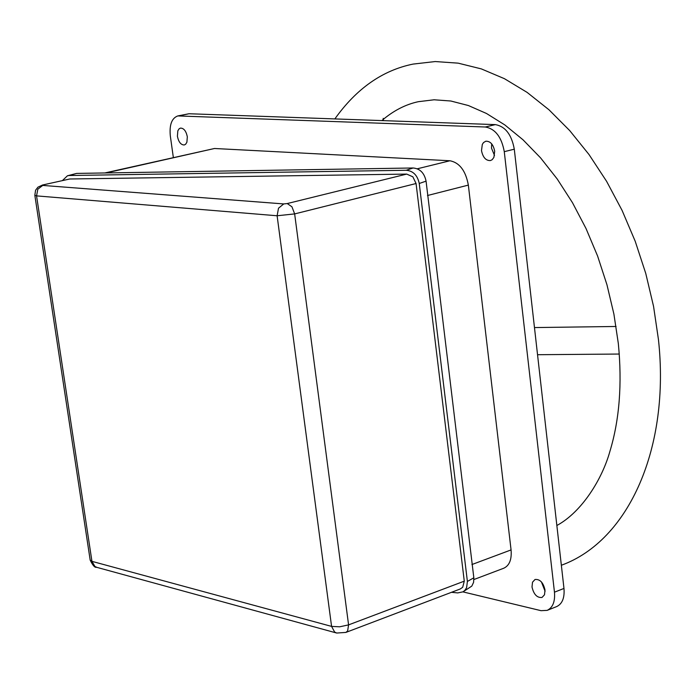 <?xml version="1.0" encoding="UTF-8"?>
<svg xmlns="http://www.w3.org/2000/svg" width="695" height="695" viewBox="0 0 695 695"><rect width="100%" height="100%" fill="white"/><g stroke="black" fill="none" stroke-linecap="round" stroke-linejoin="round"><path stroke-width="1.04" d="M67.45 175.783L76.615 173.411L413.099 167.982C420.023 168.616 424.35 173.003 426.07 181.143L473.834 577.788L473.59 582.358L471.809 586.102L463.009 591.836L464.851 590.394L466.614 587.666L467.396 581.454L419.25 183.489C417.513 175.322 413.178 170.909 406.245 170.266L69.265 175.514L67.45 175.783L62.472 180.518M451.481 592.314L457.753 592.913L463.009 591.836M460.255 588.978L462.688 587.266L464.277 581.159L348.577 624.883L347.648 630.938L345.902 632.415L460.255 588.978M69.787 178.989L42.603 184.992L69.787 178.989L406.705 174.089L287.235 203.557L283.742 203.93L42.751 185.426L43.368 184.931M42.603 184.992L37.93 187.172L35.567 190.248L34.837 195.286L36.557 195.886L277.114 215.763L294.654 213.912L416.07 183.523L412.847 176.799L406.705 174.089M416.07 183.523L464.277 581.159M104.797 172.959L214.503 148.495L449.96 160.762C459.577 162.673 465.711 170.788 468.352 185.105L511.068 549.919C511.859 559.492 509.426 565.591 503.771 568.223L473.938 579.517M462.94 591.879L541.049 610.679L547.156 610.366C552.786 607.682 555.218 601.618 554.462 592.183L504.275 151.666C501.599 137.037 495.283 128.81 485.327 127.003L177.807 115.926C171.752 118.141 169.259 124.822 170.327 135.977L173.342 157.496M187.329 136.776L186.894 142.258L185.608 144.273L184.279 144.968C180.917 144.96 178.624 142.067 177.407 136.307L177.833 130.816L179.128 128.792L180.465 128.097C183.819 128.115 186.104 131.008 187.329 136.776M494.692 151.215L493.893 157.374L492.173 159.694L490.453 160.562C485.875 160.745 482.895 157.417 481.505 150.598L482.304 144.421L483.529 142.562L485.77 141.224C490.331 141.068 493.302 144.395 494.692 151.215M545.01 589.994L544.506 594.781L542.004 597.465C537.079 597.935 533.743 594.442 532.005 586.988L532.518 582.184L535.028 579.491C539.954 579.039 543.282 582.54 545.01 589.994M541.422 581.923L545.097 591.341M491.686 143.856L491.504 148.148L494.51 155.489M547.156 610.366L556.643 606.596C562.281 603.912 564.722 597.856 563.975 588.448L514.291 149.19C511.633 134.604 505.326 126.412 495.353 124.614L188.997 113.745L177.807 115.926M419.25 183.489L426.07 181.143M467.396 581.454L473.834 577.788M283.742 203.93L278.513 208.205L277.114 215.763L331.576 626.395L339.681 626.803L348.577 624.883L294.654 213.912L291.943 206.78L287.235 203.557M406.245 170.266L413.099 167.982M69.265 175.514L76.615 173.411M42.751 185.426L37.825 189.188L36.557 195.886L91.949 561.351L331.576 626.395L334.651 632.085L336.71 633.041L345.902 632.415M34.846 195.356L90.168 560.022L91.949 561.351L94.937 566.477L96.918 567.372L336.354 632.945M511.068 549.919L471.922 564.54M214.503 148.495L106.153 172.933M449.96 160.762L417.278 168.798M468.352 185.105L427.477 195.521M554.462 592.183L563.975 588.448M504.275 151.666L514.291 149.19M485.327 127.003L495.353 124.614M179.458 115.787L188.997 113.745M334.851 118.923C356.466 88.569 382.545 70.291 413.082 64.088L435.235 61.551L458.135 63.149L481.331 68.901L504.44 78.691L527.097 92.383L548.972 109.775L569.726 130.608L589.047 154.585L606.596 181.326L622.077 210.394L635.221 241.295L645.777 273.491L653.561 306.399L658.434 339.438C670.223 446.859 629.349 540.554 561.351 565.261M556.851 525.507C581.923 511.963 602.235 479.003 609.932 451.298C619.48 419.745 622.268 383.788 618.315 343.434L613.902 314.079L606.961 284.768L597.604 256.055L586.015 228.507L572.454 202.645L557.199 178.971L540.597 157.895L523.005 139.791L504.831 124.935L486.491 113.485L468.378 105.536L450.838 101.01L434.123 99.785L418.355 101.687C405.463 104.45 393.292 110.748 381.85 120.591M96.57 567.276C94.859 567.789 92.73 565.417 90.185 560.161M383.197 118.315L383.432 120.643M619.28 354.042L537.539 354.711M616.074 326.476L534.464 327.571"/></g></svg>

